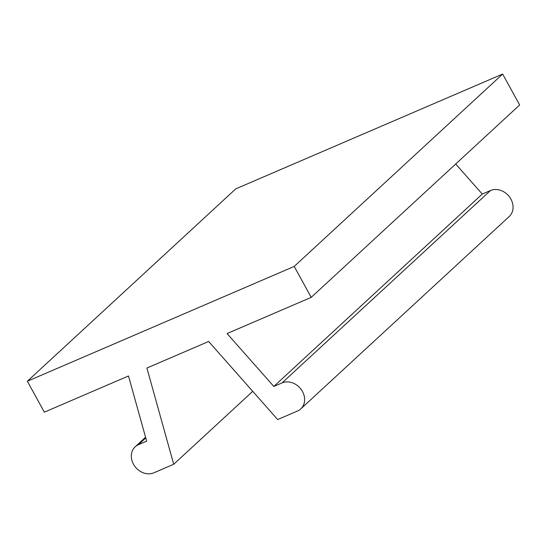 <?xml version="1.0" encoding="UTF-8"?>
<svg xmlns="http://www.w3.org/2000/svg" width="547" height="547" viewBox="0 0 547 547"><rect width="100%" height="100%" fill="white"/><g stroke="black" fill="none" stroke-linecap="round" stroke-linejoin="round"><path stroke-width="0.82" d="M294.211 266.43L502.645 74.05L235.784 188.859L27.35 381.238L294.211 266.43L311.216 297.356L227.073 333.554L273.828 386.442L282.04 382.914A16.239 13.607 47.3 0 1 301.24 389.546A16.239 13.607 47.3 0 1 300.782 408.896A16.239 13.607 47.3 0 1 297.493 411.023L277.678 419.549L208.653 341.478L146.911 368.042L173.714 464.28L153.898 472.799A16.239 13.607 47.3 0 1 134.699 466.167A16.239 13.607 47.3 0 1 135.157 446.817A16.239 13.607 47.3 0 1 138.439 444.69L145.755 437.942M252.735 391.337L173.714 464.28M502.645 74.05L519.65 104.976L311.216 297.356M27.35 381.238L44.355 412.164L128.49 375.967L146.651 441.156L138.439 444.69M273.828 386.442L482.269 194.062L455.692 164.004M282.04 382.914L490.474 190.527L482.269 194.062M490.474 190.527A16.239 13.607 47.3 0 1 509.674 197.166A16.239 13.607 47.3 0 1 509.216 216.516L300.782 408.896M135.157 446.817L145.55 437.217"/></g></svg>

